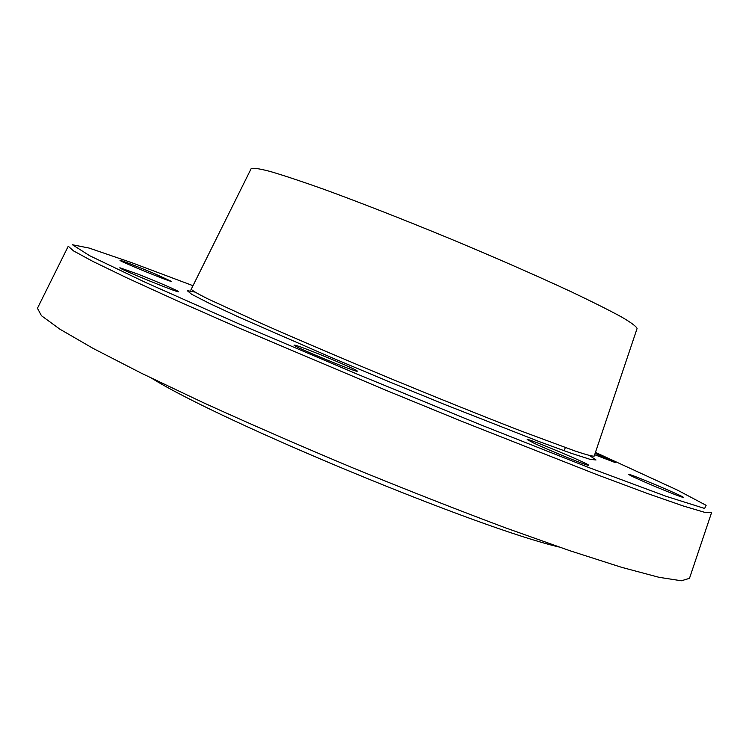 <?xml version="1.0" encoding="UTF-8"?>
<svg xmlns="http://www.w3.org/2000/svg" width="749" height="749" viewBox="0 0 749 749"><rect width="100%" height="100%" fill="white"/><g stroke="black" fill="none" stroke-linecap="round" stroke-linejoin="round"><path stroke-width="1.12" d="M68.206 246.337L37.45 308.251L41.448 315.704L59.742 329.092L93.185 348.444L141.58 373.311L203.335 402.69C250.26 424.046 300.218 445.824 353.219 468.041C406.389 489.799 457.124 509.723 505.397 527.811L569.839 550.712L621.651 567.339L658.98 577.301L681.375 580.775L689.483 578.331L711.513 512.803M137.76 274.05C156.129 281.212 179.423 291.286 178.534 291.707C179.807 293.645 117.78 268.357 119.859 267.767L137.76 274.05M295.284 345.242C303.635 347.208 359.136 370.399 357.245 371.139C358.49 373.386 291.679 345.832 294.085 345.092L295.284 345.242M533.775 443.08L527.165 439.513C526.463 437.594 590.296 464.324 588.602 465.251C589.725 466.852 549.925 450.767 533.775 443.08M655.019 486.457C638.71 479.519 629.928 475.503 628.673 474.398C627.924 472.825 684.886 496.774 683.434 497.43C681.534 497.233 672.068 493.572 655.019 486.457M595.109 453.388L615.285 462.582L594.669 454.709M154.959 273.853L171.212 281.287C172.336 282.832 118.305 260.755 120.046 260.38C119.746 259.678 139.323 267.243 154.959 273.853M191.257 289.189L251.13 168.684C252.919 167.692 259.257 168.609 270.155 171.446C283.721 175.435 301.501 181.342 323.512 189.16C360.157 202.548 401.81 218.839 448.482 238.042C495.061 257.459 536.031 275.398 571.412 291.848C592.506 301.875 609.255 310.273 621.67 317.042C631.379 322.744 636.51 326.583 637.071 328.549L594.2 456.094C592.805 456.469 586.626 454.849 575.672 451.226L520.873 430.937C483.948 416.613 438.212 398.234 390.323 378.46C342.471 358.584 297.128 339.231 260.895 323.25L207.801 298.851C197.493 293.664 191.978 290.443 191.257 289.189L190.78 290.135M151.775 378.311C222.004 422.043 478.517 528.288 559.1 547.023M194.796 292.054L187.231 290.649L191.735 294.32L209.243 303.317L239.727 317.52L332.959 358.2L388.984 381.69L445.196 404.694L539.889 441.854L571.487 453.37L590.24 459.38L596.017 459.97L589.669 455.617M595.446 452.396L677.377 490.08L706.129 505.322L704.64 508.459L666.441 496.418L589.735 467.9L481.083 424.992L356.655 373.91L238.229 323.568L145.465 282.41L89.646 255.709L72.475 244.764L89.056 248.05L131.787 262.702L192.999 285.697M68.253 246.234L73.533 250.915L92.885 261.42L127.058 277.945L175.781 300.19L237.377 327.332L385.501 390.089L462.517 421.631L597.365 474.819L647.548 493.535L683.397 506.024L704.509 512.279L711.55 512.691M564.044 450.739L565.345 447.612"/></g></svg>
